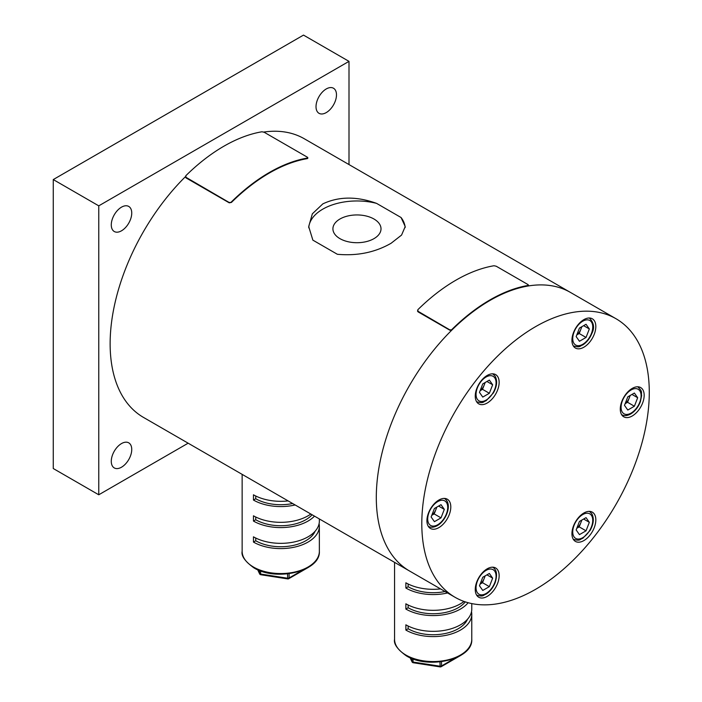 <?xml version="1.0" encoding="UTF-8"?>
<svg xmlns="http://www.w3.org/2000/svg" width="702" height="702" viewBox="0 0 702 702"><rect width="100%" height="100%" fill="white"/><g stroke="black" fill="none" stroke-linecap="round" stroke-linejoin="round"><path stroke-width="1.05" d="M121.507 230.8A14.479 8.363 120 0 0 130.967 218.041A14.479 8.363 120 0 0 128.747 206.441A14.479 8.363 120 0 0 121.507 207.151A14.479 8.363 120 0 0 112.057 219.91A14.479 8.363 120 0 0 114.268 231.511A14.479 8.363 120 0 0 121.507 230.8M121.507 467.207A14.479 8.363 120 0 0 130.967 454.448A14.479 8.363 120 0 0 128.747 442.848A14.479 8.363 120 0 0 121.507 443.567A14.479 8.363 120 0 0 112.057 456.326A14.479 8.363 120 0 0 114.268 467.927A14.479 8.363 120 0 0 121.507 467.207M326.255 112.592A14.479 8.363 120 0 0 335.705 99.833A14.479 8.363 120 0 0 333.485 88.233A14.479 8.363 120 0 0 326.255 88.952A14.479 8.363 120 0 0 316.795 101.711A14.479 8.363 120 0 0 319.015 113.312A14.479 8.363 120 0 0 326.255 112.592M53.264 179.572L98.763 205.844L348.999 61.364L303.501 35.1L53.264 179.572L53.264 468.524L98.763 494.787L188.145 443.19M348.999 61.364L348.999 164.575M98.763 205.844L98.763 494.787M373.964 219.006A24.052 13.882 0 0 0 347.762 215.997A24.052 13.882 0 0 0 332.915 228.826A24.052 13.882 0 0 0 339.952 238.645A24.052 13.882 0 0 0 366.163 241.655A24.052 13.882 0 0 0 381.01 228.826A24.052 13.882 0 0 0 373.964 219.006M455.107 597.323A160.855 92.875 -60 0 1 430.458 468.427A160.855 92.875 -60 0 1 535.538 326.676A160.855 92.875 -60 0 1 615.97 318.708A160.855 92.875 -60 0 1 640.628 447.604A160.855 92.875 -60 0 1 535.538 589.355A160.855 92.875 -60 0 1 455.107 597.323L409.617 571.051A160.855 92.875 -60 0 1 384.959 442.155A160.855 92.875 -60 0 1 490.04 300.403A160.855 92.875 -60 0 1 570.472 292.436L304.308 138.768A160.855 92.875 -60 0 0 263.75 132.055M337.364 254.282C357.23 256.09 375.14 252.422 391.084 243.269L401.57 235.073L405.221 226.562L401.061 217.515L376.562 203.369C356.686 196.2 338.785 196.367 322.841 203.87L312.355 213.812L308.704 226.562L312.864 240.137L337.364 254.282M615.97 318.708L570.472 292.436A160.855 92.875 -60 0 0 490.04 300.403A160.855 92.875 -60 0 0 384.959 442.155A160.855 92.875 -60 0 0 409.617 571.051L143.454 417.392A160.855 92.875 -60 0 1 185.372 176.728M405.168 227.553A48.254 27.861 0 0 0 401.061 217.515M376.562 203.369A48.254 27.861 0 0 0 308.74 227.808M632.221 415.988A16.892 9.749 120 0 0 643.26 401.105A16.892 9.749 120 0 0 640.663 387.565A16.892 9.749 120 0 0 632.221 388.408A16.892 9.749 120 0 0 621.191 403.29A16.892 9.749 120 0 0 623.78 416.821A16.892 9.749 120 0 0 632.221 415.988M438.855 527.623A16.892 9.749 120 0 0 449.894 512.741A16.892 9.749 120 0 0 447.306 499.21A16.892 9.749 120 0 0 438.855 500.043A16.892 9.749 120 0 0 427.825 514.926A16.892 9.749 120 0 0 430.414 528.457A16.892 9.749 120 0 0 438.855 527.623M583.88 540.575A16.892 9.749 120 0 0 594.919 525.693A16.892 9.749 120 0 0 592.321 512.162A16.892 9.749 120 0 0 583.88 512.995A16.892 9.749 120 0 0 572.85 527.878A16.892 9.749 120 0 0 575.438 541.418A16.892 9.749 120 0 0 583.88 540.575M487.197 596.402A16.892 9.749 120 0 0 498.236 581.51A16.892 9.749 120 0 0 495.647 567.979A16.892 9.749 120 0 0 487.197 568.813A16.892 9.749 120 0 0 476.167 583.695A16.892 9.749 120 0 0 478.755 597.235A16.892 9.749 120 0 0 487.197 596.402M487.197 403.036A16.892 9.749 120 0 0 498.236 388.145A16.892 9.749 120 0 0 495.647 374.614A16.892 9.749 120 0 0 487.197 375.447A16.892 9.749 120 0 0 476.167 390.33A16.892 9.749 120 0 0 478.755 403.869A16.892 9.749 120 0 0 487.197 403.036M583.88 347.209A16.892 9.749 120 0 0 594.919 332.327A16.892 9.749 120 0 0 592.321 318.796A16.892 9.749 120 0 0 583.88 319.629A16.892 9.749 120 0 0 572.85 334.512A16.892 9.749 120 0 0 575.438 348.052A16.892 9.749 120 0 0 583.88 347.209M637.679 397.736L634.38 406.23L627.79 410.038L624.49 405.344L627.79 396.849L634.38 393.041L637.679 397.736L631.967 394.436M630.212 395.454L627.553 402.29L634.38 406.23M625.131 403.685L627.553 402.29M625.175 403.58A8.073 4.66 120 0 0 629.203 398.043A8.073 4.66 120 0 0 629.861 395.656M413.048 658.906L413.048 662.047A1.606 0.93 180 0 1 412.328 661.802A1.606 0.93 180 0 1 411.916 661.389A1.606 1.272 155.1 0 0 412.434 662.284M471.507 611.688A38.61 22.288 180 0 1 471.779 614.311A38.61 22.288 180 0 1 447.946 634.906A38.61 22.288 180 0 1 405.87 630.071L408.143 628.755L408.143 626.026M471.779 603.588L471.779 609.055A38.61 22.288 180 0 1 447.946 629.65A38.61 22.288 180 0 1 405.87 624.815L405.87 630.071M468.146 602.728A38.61 22.288 180 0 1 405.87 609.055L408.143 607.748L408.143 605.019M464.031 601.438A38.61 22.288 180 0 1 405.87 603.799L405.87 609.055M447.56 592.962A38.61 22.288 180 0 1 405.87 588.039L408.143 586.732L408.143 584.003M440.54 588.908A38.61 22.288 180 0 1 405.87 582.792L405.87 588.039M441.514 661.696L441.514 665.97A1.606 0.93 180 0 1 439.961 666.207L413.048 662.047L413.224 662.741L440.136 666.9A1.606 1.606 0 0 0 441.181 666.707L460.889 655.326A1.606 1.606 0 0 0 461.082 655.194M439.961 661.881L440.136 666.9M408.143 586.732A35.39 20.428 0 0 0 445.068 591.523M408.143 607.748A35.39 20.428 0 0 0 465.294 601.868M408.143 628.755A35.39 20.428 0 0 0 442.646 633.994A35.39 20.428 0 0 0 467.514 619.234M260.635 570.91L260.635 574.043A1.606 0.93 180 0 1 259.915 573.806A1.606 0.93 180 0 1 259.494 573.394A1.606 1.272 155.1 0 0 260.012 574.289M319.085 523.683A38.61 22.288 180 0 1 319.357 526.316A38.61 22.288 180 0 1 295.524 546.902A38.61 22.288 180 0 1 253.457 542.076L255.73 540.759L255.73 538.03M319.357 518.945L319.357 521.059A38.61 22.288 180 0 1 295.524 541.654A38.61 22.288 180 0 1 253.457 536.819L253.457 542.076M314.487 516.137A38.61 22.288 180 0 1 253.457 521.059L255.73 519.743L255.73 517.014M310.828 514.022A38.61 22.288 180 0 1 253.457 515.803L253.457 521.059M295.147 504.966A38.61 22.288 180 0 1 253.457 500.043L255.73 498.736L255.73 496.007M288.118 500.912A38.61 22.288 180 0 1 253.457 494.787L253.457 500.043M289.101 573.701L289.101 577.974A1.606 0.93 180 0 1 287.548 578.211L260.635 574.043L260.802 574.736L287.715 578.904A1.606 1.606 0 0 0 288.768 578.702L308.468 567.33A1.606 1.606 0 0 0 308.661 567.198M287.548 573.885L287.715 578.904M255.73 498.736A35.39 20.428 0 0 0 292.655 503.527M255.73 519.743A35.39 20.428 0 0 0 312.118 514.768M255.73 540.759A35.39 20.428 0 0 0 290.224 545.998A35.39 20.428 0 0 0 315.101 531.238M527.904 285.196L527.974 286.021L528.062 284.608L496.217 266.225L494.006 265.742A161.504 93.243 120 0 0 417.83 309.722L418.05 311.846L417.462 310.951L449.745 329.826L452.106 329.826L449.903 330.23L418.05 311.846M528.062 284.608L528.132 285.442A161.504 93.243 120 0 0 451.956 329.422M527.974 286.021A160.855 92.875 120 0 0 452.106 329.826M307.239 157.792L307.309 158.626L307.397 157.213L264.18 132.257L261.969 131.774A161.504 93.243 120 0 0 185.793 175.754L186.012 177.878L185.425 176.983L229.08 202.43L231.449 202.422L229.238 202.834L186.012 177.878M307.397 157.213L307.467 158.038A161.504 93.243 120 0 0 231.291 202.018M307.309 158.626A160.855 92.875 120 0 0 231.449 202.422M586.038 530.817L579.448 534.626L576.149 529.94L579.448 521.437L586.038 517.637L589.338 522.323L586.038 530.817L579.211 526.877L576.79 528.281M583.625 519.024L589.338 522.323M579.211 526.877L581.87 520.042M576.833 528.167A8.073 4.66 120 0 0 580.861 522.63A8.073 4.66 120 0 0 581.519 520.243M480.107 584.099L482.528 582.704L484.178 578.448A8.073 4.66 120 0 0 484.836 576.061M482.765 590.443L479.466 585.758L482.765 577.263L489.355 573.455L492.655 578.141L489.355 586.644L482.765 590.443M486.942 574.85L492.655 578.141M480.15 583.985A8.073 4.66 120 0 0 484.178 578.448L485.187 575.859M482.528 582.704L489.355 586.644M431.809 515.215A8.073 4.66 120 0 0 435.837 509.678A8.073 4.66 120 0 0 436.495 507.292M431.125 516.979L434.424 508.485L441.014 504.677L444.313 509.371L441.014 517.865L434.424 521.674L431.125 516.979M438.601 506.072L444.313 509.371M436.846 507.09L434.187 513.925L441.014 517.865M431.774 515.321L434.187 513.925M480.15 390.619A8.073 4.66 120 0 0 484.178 385.082A8.073 4.66 120 0 0 484.836 382.695M482.765 383.897L489.355 380.089L492.655 384.775L489.355 393.278L482.765 397.078L479.466 392.392L482.765 383.897M486.942 381.484L492.655 384.775M485.187 382.493L482.528 389.338L489.355 393.278M482.528 389.338L480.107 390.733M576.833 334.801A8.073 4.66 120 0 0 580.861 329.264L581.87 326.676M586.038 324.271L589.338 328.957L586.038 337.451L579.448 341.26L576.149 336.574L579.448 328.071L586.038 324.271M583.625 325.658L589.338 328.957M586.038 337.451L579.211 333.511L580.861 329.264A8.073 4.66 120 0 0 581.519 326.878M579.211 333.511L576.79 334.915M637.758 386.82L637.688 386.776A16.085 9.284 -60 0 1 637.758 386.82C643.181 391.97 640.891 392.321 641.646 395.533L640.399 401.649C638.293 407.16 635.056 411.267 630.686 413.978C627.211 415.882 624.21 416.11 621.674 414.68A16.085 9.284 -60 0 1 621.603 414.636L621.674 414.68M631.08 413.092A14.154 8.17 120 0 0 641.093 395.761A14.154 8.17 120 0 0 631.08 389.979A14.154 8.17 120 0 0 621.077 407.318A14.154 8.17 120 0 0 631.08 413.092M405.87 655.027A38.61 22.288 0 0 0 447.946 659.854A38.61 22.288 0 0 0 471.779 639.268C473.157 659.415 428.29 669.769 406.204 655.765C397.393 649.35 393.515 643.857 394.568 639.268A38.61 22.288 0 0 0 405.87 655.027M410.249 657.792L411.916 661.389L411.916 658.476M441.181 666.707A1.606 0.93 60 0 0 441.514 665.97L454.615 658.406M253.457 567.032A38.61 22.288 0 0 0 295.524 571.858A38.61 22.288 0 0 0 319.357 551.272C320.735 571.419 275.877 581.774 253.791 567.769C244.972 561.354 241.093 555.861 242.146 551.272A38.61 22.288 0 0 0 253.457 567.032M257.827 569.796L259.494 573.394L259.494 570.48M288.768 578.702A1.606 0.93 60 0 0 289.101 577.974L302.202 570.41M573.332 539.276A16.085 9.284 -60 0 1 573.262 539.233L573.332 539.276C580.51 541.391 579.668 539.233 582.827 538.285L590.101 530.449C593.76 523.771 594.278 518.102 591.628 513.452L589.417 511.416A16.085 9.284 -60 0 0 589.347 511.372L589.417 511.416M574.078 536.916A14.154 8.17 120 0 0 587.749 533.248A14.154 8.17 120 0 0 591.409 515.347A14.154 8.17 120 0 0 577.737 519.015A14.154 8.17 120 0 0 574.078 536.916M476.649 595.094A16.085 9.284 -60 0 1 476.579 595.05L476.649 595.094C483.827 597.209 482.985 595.05 486.144 594.103C490.119 591.47 493.129 587.653 495.164 582.634C497.578 574.798 496.762 569.664 492.743 567.234A16.085 9.284 -60 0 0 492.664 567.19L492.743 567.234M477.395 581.177A14.154 8.17 120 0 0 481.054 594.848A14.154 8.17 120 0 0 494.726 582.721A14.154 8.17 120 0 0 491.067 569.05A14.154 8.17 120 0 0 477.395 581.177M428.308 526.316A16.085 9.284 -60 0 1 428.238 526.272L428.308 526.316C430.844 527.746 433.845 527.518 437.32 525.622C446.419 520.48 452.808 503.685 444.401 498.455A16.085 9.284 -60 0 0 444.322 498.42L444.401 498.455M437.723 501.614A14.154 8.17 120 0 0 427.711 518.953A14.154 8.17 120 0 0 437.723 524.736A14.154 8.17 120 0 0 447.727 507.397A14.154 8.17 120 0 0 437.723 501.614M492.743 373.868L492.664 373.824A16.085 9.284 -60 0 1 492.743 373.868L494.945 375.903C497.595 380.554 497.086 386.223 493.418 392.901L486.144 400.737C482.985 401.684 483.827 403.843 476.649 401.728A16.085 9.284 -60 0 1 476.579 401.684L476.649 401.728M494.726 377.799A14.154 8.17 120 0 0 481.054 381.467A14.154 8.17 120 0 0 477.395 399.368A14.154 8.17 120 0 0 491.067 395.7A14.154 8.17 120 0 0 494.726 377.799M589.417 318.05L589.347 318.006A16.085 9.284 -60 0 1 589.417 318.05C593.953 322.806 594.761 327.939 591.847 333.45C589.812 338.469 586.802 342.286 582.827 344.919C579.668 345.867 580.51 348.025 573.332 345.91A16.085 9.284 -60 0 1 573.262 345.867L573.332 345.91M591.409 333.538A14.154 8.17 120 0 0 587.749 319.866A14.154 8.17 120 0 0 574.078 331.993A14.154 8.17 120 0 0 577.737 345.665A14.154 8.17 120 0 0 591.409 333.538M410.108 657.73L412.013 661.828A1.606 1.606 0 0 0 413.224 662.741M471.779 639.268L471.779 614.311M394.568 639.268L394.568 562.363M257.695 569.734L259.591 573.824A1.606 1.606 0 0 0 260.802 574.736M319.357 551.272L319.357 526.316M242.146 551.272L242.146 474.368M528.545 285.196L528.395 285.775M307.888 157.792L307.73 158.38"/></g></svg>
